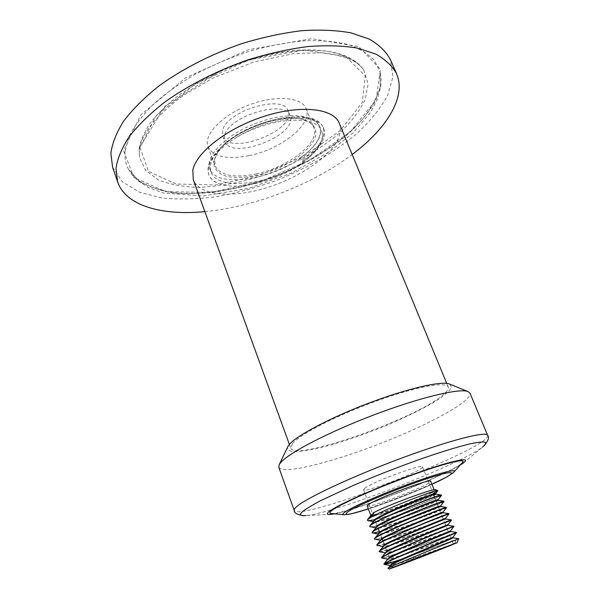 <?xml version="1.0" encoding="UTF-8"?>
<svg xmlns="http://www.w3.org/2000/svg" width="599" height="599" viewBox="0 0 599 599"><rect width="100%" height="100%" fill="white"/><g stroke="black" fill="none" stroke-linecap="round" stroke-linejoin="round"><path stroke-width="0.45" stroke-dasharray="3 2.25" d="M364.724 488.282C372.271 482.09 423.343 463.192 422.55 466.846C424.923 469.923 363.84 493.613 363.518 489.742L364.724 488.282M331.487 513.508C345.398 514.743 452.792 473.09 462.233 462.795M391.027 562.401C407.867 557.175 450.126 541.481 457.516 539.078L402.011 559.047M456.475 532.668C457.119 532.189 386.108 558.77 381.9 558.096M447.206 528.932C429.678 535.611 383.143 552.458 379.616 551.806M444.772 522.807C427.484 529.606 381.189 546.288 377.288 545.547M448.936 513.927C448.524 514.855 380.739 540.283 375.019 539.31M446.465 507.727C445.716 509.105 378.89 534.188 372.735 533.095M444.001 501.483L443.949 501.58C442.893 503.37 377.153 528.063 370.482 526.903M441.493 495.433C440.445 497.088 395.385 514.616 376.007 519.423M435.795 489.735C438.82 490.716 402.528 506.095 381.72 512.759C397.242 508.192 423.141 498.233 433.122 493.464M381.72 512.759L370.788 515.38M370.691 515.125L371.507 515.499C378.119 516.675 434.447 495.605 435.54 493.711L435.615 493.591M374.353 519.782L373.08 521.325L373.746 521.647C380.028 522.74 437.165 501.393 437.996 499.843L438.041 499.768M376.726 526.064L375.401 527.554L376.03 527.816C381.855 528.857 439.921 507.173 440.497 505.99L440.497 505.99M379.13 532.361L377.774 533.784L378.276 534.023C383.764 534.967 442.706 512.969 442.946 512.19M381.496 538.696L380.148 540.036L380.605 540.231C385.584 541.129 445.476 518.786 445.454 518.39M383.922 545.023L382.491 546.333L382.866 546.49C387.516 547.261 448.254 524.627 447.932 524.634M386.303 551.402L385.217 552.75C389.32 553.476 451.099 530.467 450.426 530.894M388.751 557.774L387.531 559.054C391.259 559.646 453.855 536.36 452.956 537.183M391.154 564.191L389.882 565.359C392.472 565.883 441.643 547.83 452.986 544.139L453.099 544.431M454.147 540.508L455.936 540.088L452.986 544.139M372.196 515.881L374.719 512.452L373.334 512.819M455.936 540.088L454.506 543.892M448.359 546.355C430.853 552.443 389.462 567.44 389.882 565.898L389.994 565.696M453.173 537.79C454.02 536.944 387.089 561.817 387.523 559.533L387.643 559.286M450.673 531.493C451.586 530.954 384.887 555.737 385.105 553.221L385.269 552.907M448.187 525.218C449.295 524.919 382.559 549.725 382.746 546.909L382.911 546.543M445.686 518.974C446.847 518.974 380.298 543.705 380.358 540.635L380.575 540.186M443.23 512.737C444.518 512.999 378.059 537.707 377.999 534.375L378.216 533.851M440.729 506.537C442.144 507.076 375.73 531.755 375.64 528.138L375.925 527.524M438.213 500.315L438.303 500.337C439.771 501.153 373.589 525.772 373.274 521.924M435.817 494.182C437.465 495.253 371.215 519.865 370.953 515.717L371.298 514.923M372.204 514.114L374.719 512.452M367.374 520.149C367.629 524.41 438.573 498.158 441.298 495.261M369.718 526.356C369.785 530.31 439.509 504.553 443.642 501.49M379.377 531.635C396.98 527.135 441.096 510.355 445.798 507.81M374.412 538.845C374.48 542.342 450.343 513.972 448.876 513.65M376.801 545.112C376.494 547.666 426.226 529.845 444.675 522.568M379.145 551.417C379.017 554.285 455.06 525.84 453.862 526.147M381.556 557.721C381.166 560.327 457.494 531.785 456.386 532.414M423.695 556.067C405.665 562.686 388.646 568.743 387.965 568.406M458.692 538.688L457.516 539.078M374.689 512.355C388.466 504.92 435.525 487.668 434.365 490.424C436.491 492.528 375.176 516.563 370.991 515.282M367.194 505.87C367.322 509.36 432.965 483.902 430.711 481.229M334.556 513.822C358.883 509.36 439.194 478.212 460.167 465.101M278.79 467.287C282.159 474.947 331.112 462.69 379.654 443.792C428.233 425.013 472.648 401.06 469.975 393.131M449.834 384.161L451.496 387.298C449.939 390.368 445.903 394.202 439.374 398.799C424.564 408.413 400.312 420.064 374.39 430.224C354.443 437.824 336.129 443.732 319.462 447.947C309.279 450.246 300.99 451.511 294.596 451.751C289.557 451.339 287.235 449.782 287.617 447.079M292.402 443.657L290.717 448.082C294.648 461.634 416.253 418.574 443.005 394.943C447.146 391.491 448.883 388.841 448.217 386.991C446.435 381.264 415.571 386.797 376.209 401.06C336.863 415.264 299.77 434.44 292.402 443.657M339.214 123.124C341.093 127.879 340.659 133.203 337.918 139.095C328.851 158.293 296.73 179.138 263.657 188.633C230.622 198.202 199.182 195.349 193.282 179.73M302.682 159.626C319.245 147.826 326.088 136.999 323.22 127.153C318.69 117.883 305.273 114.836 282.953 118.01C265.642 121.163 249.326 127.55 234.022 137.178C213.978 150.97 205.547 163.377 208.714 174.384C210.803 179.543 215.633 183.092 223.21 185.054C246.728 190.197 289.339 176.316 309.945 156.811C282.346 182.133 218.156 193.829 210.998 172.018C207.973 161.393 216.037 149.525 235.19 136.407C249.678 127.243 265.132 121.178 281.545 118.22C302.824 115.188 315.621 118.093 319.941 126.951C322.374 134.288 318.391 142.629 308.006 151.966C318.309 142.45 322.195 133.877 319.664 126.254C315.111 113.758 285.461 111.781 255.421 123.521C225.329 135.104 204.761 156.556 209.83 168.858C216.014 188.064 270.508 180.411 300.526 157.971L302.682 159.626L303.214 160.951L302.098 161.932L300.526 157.971M302.098 161.932L307.834 157.642C319.574 147.841 324.194 139.05 321.7 131.256L321.274 130.342C315.77 114.454 269.872 117.531 236.732 137.291C215.071 151.128 205.786 163.647 208.894 174.863C210.885 179.857 215.655 183.257 223.21 185.054M309.945 156.811C320.285 147.339 324.209 138.833 321.708 131.286L321.274 130.342M236.732 137.291C270.568 115.719 319.409 112.14 323.76 128.59C326.44 136.842 321.573 146.141 309.166 156.489L303.214 160.951M308.006 151.966L300.413 157.777M214.12 159.985L217.167 153.262C228.893 132.491 281.066 112.253 303.73 119.68C313.314 122.78 317.335 129.025 315.411 136.872C311.495 147.616 297.216 159.581 279.037 167.922C260.595 175.881 240.446 179.273 226.909 176.428C217.482 173.732 212.742 167.922 214.12 159.985M309.166 150.851L300.488 157.964M224.498 135.846L224.64 141.199C230.997 161.243 298.901 134.902 290.081 115.824C285.82 98.76 227.755 116.243 224.498 135.846M249.214 155.635C280.991 149.428 313.112 124.098 306.186 108.718C301.881 96.963 275.121 94.754 248.33 105.229C221.48 115.562 203.211 135.232 207.958 146.822C213.439 156.893 227.186 159.836 249.214 155.635M112.605 167.158L122.376 181.834L139.268 192.137L161.7 197.94C178.839 199.654 197.296 199.205 217.07 196.607C237.174 192.885 257.278 187.382 277.374 180.104C307.077 168.087 334.369 152.296 356.255 134.131C369.733 121.664 380.14 108.913 387.471 95.862L392.996 76.867L390.316 59.443M222.596 130.807L222.761 136.205C229.192 156.444 296.999 130.14 288.097 110.86C283.769 93.646 225.778 111.055 222.596 130.807M256.207 173.92C288.059 167.443 320.555 142.465 313.869 127.692C312.259 123.783 308.455 120.991 302.458 119.313C280.265 112.05 229.35 131.802 217.856 152.124L214.869 158.72L215.078 166.005C220.417 175.672 234.119 178.307 256.207 173.92M204.865 211.627C254.597 206.984 312.311 184.597 352.175 154.49M454.207 471.757L453.817 472.192C447.221 479.47 367.898 510.91 347.682 514.354M368.348 508.933C387.134 502.861 413.954 492.453 431.916 484.277C414.126 492.385 387.62 502.696 368.363 508.955M330.73 514.414L305.879 515.582C334.07 513.455 460.279 464.502 482.532 447.056L484.344 445.559M487.638 435.346C492.558 447.446 298.736 522.628 294.206 510.378M123.566 150.783L134.011 177.618L165.871 191.65L210.885 192.399L261.216 181.168L309.9 160.06L350.4 131.758L376.075 99.838L380.417 69.282L358.756 46.617L311.697 38.703L248.413 49.71L185.69 77.78L140.81 114.888L123.566 150.783M125.064 151.442C124.532 158.136 125.7 164.126 128.568 169.412L138.856 180.92C148.589 186.881 160.577 190.931 174.818 193.073C204.648 195.783 241.127 189.441 275.914 176.338C302.181 165.706 325.242 152.498 345.091 136.714C357.154 126.022 366.745 115.053 373.866 103.807L380.208 87.304L380.043 71.873L374.577 60.641C368.512 54 359.887 48.676 348.7 44.678C336.121 41.586 321.551 40.268 304.981 40.732C287.542 42.289 269.333 45.689 250.36 50.937C231.386 57.19 213.207 64.849 195.828 73.917C179.356 83.59 165.002 93.871 152.775 104.743C142.053 115.697 134.101 126.396 128.92 136.834L125.064 151.442M139.2 148.582L139.417 157.282L145.609 170.363L158.316 179.865C169.562 184.357 182.83 186.843 198.127 187.315C222.491 186.521 247.806 181.272 274.065 171.584C299.994 161.034 322.225 147.833 340.756 131.997C351.725 121.335 359.849 110.545 365.128 99.651L368.108 84.062L363.855 70.225C357.378 61.135 345.705 54.913 328.836 51.559C305.415 48.13 273.915 51.888 242.168 62.506C218.066 71.281 196.727 82.37 178.135 95.758C166.859 104.72 157.597 113.78 150.371 122.937C144.411 131.96 140.69 140.51 139.2 148.582M140.061 147.451L148.425 171.277L176.009 184.02L215.767 184.956L260.617 175.05L304.052 156.189L339.933 130.919L362.215 102.639L365.308 75.931L345.616 56.501L304.255 50.046L249.401 59.795L195.124 84.032L155.837 116.094L140.061 147.451M344.028 514.773L343.444 514.721M380.163 540.178L380.567 540.246M377.804 533.949L378.276 534.023M375.461 527.741L375.992 527.824M373.125 521.549L373.731 521.654M371.051 515.432L371.477 515.499M434.365 490.424L434.103 489.772M363.518 489.742L375.723 521.984M375.82 522.231L378.134 528.348M379.549 532.077L380.552 534.727M380.65 534.982L382.169 539.01M383.075 541.391L385.412 547.568M385.509 547.823L387.86 554.015M387.95 554.27L390.308 560.492M390.406 560.746L393.004 567.612M422.55 466.846L433.594 494.654M434.634 497.282L437.045 503.347M437.143 503.602L439.561 509.689M439.659 509.936L442.084 516.046M442.189 516.301L444.623 522.433M444.72 522.68L447.168 528.835M447.266 529.089L449.714 535.259M449.819 535.513L453.278 544.236M305.879 515.582L303.528 515.694M463.394 462.96L482.532 447.056M289.384 444.421L290.717 448.082M446.727 383.39L448.217 386.991M209.83 168.858L210.998 172.01M319.664 126.254L319.948 126.958M323.804 128.575L323.235 127.183M208.894 174.863L208.714 174.391M235.182 136.37L234.059 137.156M281.672 118.175L283.028 117.988M309.144 156.519L307.804 157.664M128.568 169.412L138.609 180.621C148.215 186.514 160.135 190.527 174.369 192.676C204.229 195.386 240.843 189.029 275.735 175.881C310.372 162.059 341.692 142.06 361.916 119.927C370.976 108.748 377.071 97.742 380.193 86.922L380.043 71.873L381.106 78.926L380.859 86.129L377.333 99.464L370.339 112.605L353.275 132.686L330.304 151.218L291.496 172.984L248.525 188.4L203.098 196.015L163.19 192.938L148.941 187.839L137.216 180.172L132.394 175.148L128.568 169.412M139.268 150.132C140.203 143.97 142.345 137.86 148.792 127.924C157.23 117.052 168.768 106.188 183.399 95.323L212.907 78.08L253.422 62.109L293.772 53.61L321.633 52.742C334.871 54.165 345.608 56.942 353.852 61.083C359.018 64.482 362.35 67.53 363.855 70.225C353.695 55.265 331.659 48.564 297.763 50.129C278.49 51.701 258.394 56.201 237.466 63.629L222.334 69.724L164.568 106.555L139.193 148.327L139.417 157.282L139.268 150.132M222.761 136.205L224.64 141.199M288.097 110.86L290.081 115.824M207.958 146.822L215.078 166.005M306.186 108.718L313.869 127.692M217.856 152.124L217.167 153.262M302.458 119.313L303.73 119.68"/><path stroke-width="0.9" d="M454.207 471.757L462.233 462.795C467.797 457.658 445.783 462.772 411.131 475.374C376.554 487.923 340.007 504.208 332.033 510.348C329.353 512.37 329.173 513.425 331.487 513.508L343.444 514.721M402.011 559.047C391.881 562.528 385.966 564.31 384.266 564.4L384.026 564.318C380.934 563.494 458.991 531.867 456.475 532.668L452.964 537.183C455.285 536.704 399.937 559.204 391.154 564.191M387.283 559.017L381.63 557.983C378.456 556.83 456.236 525.323 453.967 526.386L450.455 530.886C452.619 530.22 397.496 552.54 388.751 557.774M453.952 526.394L447.206 528.932M379.616 551.806L379.249 551.664C376.007 550.189 453.69 518.719 451.474 520.127M453.982 526.386L448.194 525.218L447.97 524.619L451.466 520.142L444.772 522.807M382.529 546.438L376.883 545.367C373.447 543.615 451.032 512.19 448.965 513.897L445.469 518.382M380.163 540.178L374.51 539.093C371.095 536.981 448.434 505.668 446.51 507.667L442.983 512.175M377.804 533.949L372.174 532.833C368.475 530.489 445.888 499.139 444.001 501.483M375.461 527.741L369.8 526.611C366.056 523.938 443.26 492.678 441.568 495.298L438.079 499.768L438.303 500.33M376.007 519.423L368.243 520.748L367.479 520.389C367.307 519.91 368.288 518.989 370.437 517.633L367.801 519.273L372.196 515.881L373.334 512.819C387.104 505.369 434.38 487.886 435.705 489.697L435.795 489.735M433.122 493.464L437.764 490.618C437.03 488.971 383.195 509.756 370.437 517.633M435.855 494.168L435.623 493.591C437.203 491.562 382.536 513.261 374.353 519.782M438.041 499.768C439.913 497.881 384.887 519.797 376.726 526.064M443.979 501.565L440.535 505.945C442.287 504.365 387.523 526.244 379.13 532.361M442.968 512.16C444.99 510.745 389.927 532.818 381.496 538.696M445.716 518.966L445.484 518.375C447.416 517.251 392.525 539.332 383.922 545.023M447.94 524.627C450.104 523.683 394.936 545.959 386.303 551.402M389.32 569.05C386.003 569.874 459.98 541.182 456.97 542.814L389.32 569.05L387.98 568.264C388.863 566.647 460.781 537.969 458.699 538.681L453.203 537.775L452.964 537.183M387.972 568.264L391.409 564.79C400.267 559.795 455.487 537.348 453.173 537.79M387.643 559.286L388.946 558.395C397.646 553.214 452.567 530.954 450.68 531.493M385.269 552.907L386.565 551.986C395.123 546.61 449.55 524.619 448.179 525.226M379.317 551.065L384.116 545.637C392.48 540.103 446.607 518.277 445.671 518.974M380.575 540.186L381.75 539.28C390.009 533.537 443.56 512.003 443.193 512.737L448.846 513.635C449.19 512.699 379.272 540.927 376.988 544.693L376.801 545.112M374.652 538.336L379.332 532.96C387.358 527.098 440.677 505.683 440.677 506.529M372.331 531.994L376.966 526.656C384.94 520.568 437.614 499.469 438.213 500.315L443.829 501.198C443.013 500.113 375.326 527.39 372.331 531.994L372.076 532.586C372.391 533.14 374.824 532.825 379.377 531.635M373.274 521.924L374.577 520.374C382.282 514.189 434.777 493.179 435.69 494.145L435.817 494.182M371.298 514.923L372.204 514.114M367.801 519.273L367.457 520.396M441.298 495.261L441.313 495.014C439.883 493.861 373.312 520.688 370.055 525.652L369.718 526.356M445.798 507.81L446.33 507.413C446 506.432 377.34 534.136 374.675 538.329L374.502 539.1M444.675 522.568L451.481 520.127M445.701 518.966L451.361 519.88C452.17 519.078 381.376 547.681 379.332 551.058L379.234 551.664M453.847 526.154C455.405 525.383 383.255 554.562 381.69 557.437L381.556 557.721M450.463 530.886L450.695 531.485L456.386 532.421C458.46 531.792 385.479 561.323 384.034 563.846L391.027 562.401M394.539 566.916L393.004 567.612C392.128 568.361 454.431 544.199 453.278 544.236L394.539 566.916M434.103 489.772L430.711 481.229C431.819 477.837 376.778 498.375 368.535 504.478L367.194 505.87L370.676 515.08M460.167 465.101L463.394 462.96C472.596 456.296 451.938 460.444 415.107 473.659C378.366 486.792 337.911 504.695 329.51 511.239C326.245 513.747 326.65 514.811 330.73 514.414L334.556 513.822M487.638 435.346L469.975 393.131L467.841 391.461C459.313 388.092 419.48 397.579 373.956 414.882C328.432 432.149 288.553 452.964 280.632 462.66L279.239 464.614L278.79 467.287L294.206 510.378C293.922 509.584 294.678 508.394 296.468 506.799C305.565 498.383 351.778 476.647 400.671 458.46C449.594 440.228 486.605 430.868 487.638 435.346C489.488 437.083 488.395 440.49 484.344 445.559M287.617 447.079L289.13 444.72C296.273 435.773 330.139 417.758 368.572 403.209C407.013 388.624 441.231 380.799 449.265 383.929L449.834 384.161M289.384 444.421L193.282 179.73L192.833 170.101C196.292 152.243 227.867 127.714 264.661 116.161C301.454 104.473 333.695 108.539 339.214 123.124L446.727 383.39M352.175 154.49C386.34 128.89 406.714 97.15 396.531 73.67L390.316 59.443C386.003 51.484 378.965 44.7 369.216 39.085L350.977 32.855C336.458 30.235 319.971 29.516 301.522 30.721C282.249 33.08 262.355 37.378 241.846 43.607C211.215 54.202 182.366 68.997 158.982 85.942C144.524 97.495 132.798 109.138 123.821 120.871C116.558 132.386 112.23 143.213 110.852 153.344L112.605 167.158L117.614 181.856C125.925 206.063 162.366 215.76 204.865 211.627M396.531 73.67C392.315 65.942 385.359 59.383 375.678 54L357.513 48.107C343.017 45.696 326.537 45.172 308.058 46.542C288.755 49.058 268.801 53.468 248.203 59.773C217.43 70.457 188.4 85.23 164.822 102.04C150.237 113.481 138.384 124.981 129.279 136.535C121.897 147.863 117.471 158.48 115.989 168.394L117.614 181.856M347.682 514.354L344.028 514.773C342.209 514.721 342.478 513.845 344.837 512.167C351.913 507.076 382.289 493.696 410.899 483.258C439.569 472.768 458.205 468.156 453.817 472.192L447.446 476.647L431.924 484.299C457.449 472.776 459.006 468.343 430.112 477.665C401.472 486.822 356.135 505.736 347.757 511.883C342.748 515.904 349.614 514.923 368.348 508.933M482.532 447.056C485.482 444.6 486.261 442.946 484.868 442.084C482.15 441.748 477.141 442.354 469.848 443.904C456.985 447.026 439.913 452.312 418.626 459.747C396.71 467.624 375.341 476.003 354.526 484.891L320.869 500.547C312.581 504.935 306.568 508.536 302.832 511.351C298.938 514.728 299.957 516.136 305.879 515.582M368.363 508.955L350.415 514.062L344.028 514.773M384.229 564.408L389.672 565.344M379.586 551.814L384.902 552.712M368.228 520.748L373.125 521.549M437.742 490.933L435.63 493.613M387.613 559.301L384.026 563.846M385.247 552.914L381.668 557.452M380.552 540.193L376.981 544.693M440.707 506.514L446.337 507.413M373.581 521.22L370.025 525.667M435.728 494.13L441.321 495.006M371.275 514.93L367.726 519.348M456.977 542.799L458.692 538.688M435.705 489.697L437.764 490.611M373.267 521.931L373.042 521.34M440.767 506.522L440.535 505.938M375.543 527.966L375.393 527.554M443.238 512.737L443.005 512.145M377.917 534.233L377.752 533.791M380.29 540.523L380.118 540.051M382.679 546.827L382.491 546.333M385.067 553.147L384.872 552.63M387.463 559.488L387.261 558.949M389.867 565.853L389.657 565.291M378.134 528.348L379.549 532.077M382.169 539.01L383.075 541.391M433.594 494.654L434.634 497.282M303.528 515.694C297.119 514.676 294.012 512.901 294.206 510.378M287.879 446.532L279.239 464.614M449.265 383.929L467.841 391.461"/></g></svg>
